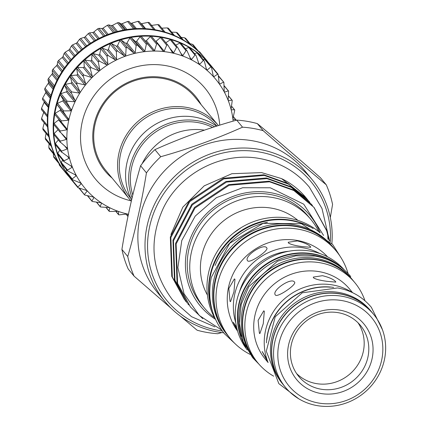 <?xml version="1.0" encoding="UTF-8"?>
<svg xmlns="http://www.w3.org/2000/svg" width="427" height="427" viewBox="0 0 427 427"><rect width="100%" height="100%" fill="white"/><g stroke="black" fill="none" stroke-linecap="round" stroke-linejoin="round"><path stroke-width="0.64" d="M371.773 312.126A57.234 54.277 140.5 0 0 371.703 312.036L370.609 310.712A57.234 54.277 140.5 0 0 338.702 292.431A57.234 54.277 140.5 0 0 279.077 319.994A57.234 54.277 140.5 0 0 282.332 383.574L283.421 384.898A57.234 54.277 140.5 0 0 283.496 384.989M371.703 312.036A57.234 54.277 140.5 0 0 339.791 293.755A57.234 54.277 140.5 0 0 280.171 321.317A57.234 54.277 140.5 0 0 283.421 384.898M216.905 126.04A56.257 53.354 140.5 0 0 161.571 110.55A56.257 53.354 140.5 0 0 120.611 153.757A56.257 53.354 140.5 0 0 130.972 198.656M129.589 199.249L105.709 170.314A57.698 54.72 -39.5 0 1 95.061 124.236A57.698 54.72 -39.5 0 1 137.761 79.726A57.698 54.72 -39.5 0 1 194.712 96.86L218.405 125.565A57.698 54.72 140.5 0 0 161.497 108.704A57.698 54.72 140.5 0 0 118.941 153.17A57.698 54.72 140.5 0 0 129.589 199.249A57.698 54.72 140.5 0 0 131.308 201.224M130.913 200.791A71.16 67.487 -39.5 0 1 82.689 119.998A71.16 67.487 -39.5 0 1 165.414 65.561A71.16 67.487 -39.5 0 1 219.729 125.154M201.112 104.615A58.664 55.638 140.5 0 0 162.746 77.5A58.664 55.638 140.5 0 0 99.043 110.369A58.664 55.638 140.5 0 0 112.109 178.07M172.412 52.574L173.095 53.161A85.112 80.719 140.5 0 0 168.398 52.222A85.112 80.719 140.5 0 0 163.637 51.555L164.203 51.181L166.69 45.139L167.293 44.75L168.041 45.369L172.567 52.793M181.624 55.2L182.249 55.852A85.112 80.719 140.5 0 0 173.095 53.161L173.677 52.863L176.548 47.333L177.072 47.013L177.851 47.717L182.249 55.852L182.836 55.638L186.023 50.658L186.551 50.413L186.994 50.722L190.965 59.593L191.552 59.465L194.99 55.072L195.518 54.907L196.153 55.75L199.131 64.338L199.708 64.29L203.316 60.517L203.834 60.426L204.389 61.323L206.636 70.017L207.186 70.049L210.901 66.911L211.402 66.9L213.377 76.556L213.9 76.668L217.637 74.175L218.112 74.239L219.264 83.868L219.745 84.055L223.433 82.214L223.871 82.342L224.218 91.853L224.65 92.109L228.21 90.908L228.605 91.106L228.173 100.398L228.546 100.719L231.909 100.148L232.251 100.409L231.071 109.397L231.386 109.776L234.471 109.808L234.759 110.123L232.875 118.722L233.121 119.149L235.869 119.757L236.094 120.12L233.286 116.63M211.184 66.596L211.376 66.591A0.902 0.854 -39.5 0 1 212.107 66.964M218.112 74.239L212.054 66.89M203.172 59.54L204.64 59.326A0.902 0.854 -39.5 0 1 205.52 59.775M211.402 66.9L205.419 59.615M194.552 53.594L197.055 52.927A0.902 0.854 -39.5 0 1 198.08 53.45M203.834 60.426L197.936 53.199M185.393 48.785L188.723 47.488A0.902 0.854 -39.5 0 1 189.705 47.723L195.518 54.907M175.796 45.15L179.762 43.074A0.902 0.854 -39.5 0 1 180.84 43.266L186.994 50.722M165.879 42.721L170.288 39.748A0.902 0.854 -39.5 0 1 171.59 40.127M171.451 39.887L177.851 47.717M155.716 41.462A0.902 0.854 140.5 0 0 156.031 41.28L160.429 37.555A0.902 0.854 -39.5 0 1 161.78 37.784M161.678 37.629L168.041 45.369M61.12 122.106L54.982 114.671A0.902 0.854 -39.5 0 1 55.2 113.31L60.127 110.331A0.902 0.854 140.5 0 0 60.415 109.045L57.133 104.674A0.902 0.854 -39.5 0 1 57.512 103.339L62.726 100.927A0.902 0.854 140.5 0 0 63.159 99.678L60.431 94.927A0.902 0.854 -39.5 0 1 60.965 93.641L66.393 91.832A0.902 0.854 140.5 0 0 66.97 90.631L64.835 85.576A0.902 0.854 -39.5 0 1 65.512 84.349L71.085 83.164A0.902 0.854 140.5 0 0 71.795 82.032L70.279 76.732A0.902 0.854 -39.5 0 1 71.09 75.584L76.732 75.04A0.902 0.854 140.5 0 0 77.565 73.988L76.695 68.517A0.902 0.854 -39.5 0 1 77.629 67.466L83.26 67.573A0.902 0.854 140.5 0 0 84.204 66.623L83.986 61.056A0.902 0.854 -39.5 0 1 85.032 60.111L90.583 60.864A0.902 0.854 140.5 0 0 91.629 60.02L92.067 54.432A0.902 0.854 -39.5 0 1 93.209 53.61L98.6 55.003A0.902 0.854 140.5 0 0 99.726 54.277L100.82 48.747A0.902 0.854 -39.5 0 1 102.042 48.054L107.198 50.066A0.902 0.854 140.5 0 0 108.399 49.473L110.123 44.072A0.902 0.854 -39.5 0 1 111.415 43.517L116.272 46.121A0.902 0.854 140.5 0 0 117.526 45.668L119.864 40.469A0.902 0.854 -39.5 0 1 121.204 40.069L125.687 43.228A0.902 0.854 140.5 0 0 126.979 42.919L129.899 37.992A0.902 0.854 -39.5 0 1 131.27 37.741L135.327 41.419A0.902 0.854 140.5 0 0 136.635 41.259L140.099 36.669A0.902 0.854 -39.5 0 1 141.481 36.583L145.052 40.72A0.902 0.854 140.5 0 0 146.365 40.709L150.32 36.525A0.902 0.854 -39.5 0 1 151.692 36.594L157.793 43.981M128.089 215.854L127.742 214.285L127.321 214.012L118.989 214.877L118.492 214.519L118.535 211.653L118.172 211.322L109.504 211.472L109.077 211.045L109.755 207.97L109.456 207.575L100.542 206.983L100.196 206.487L101.519 203.273L101.29 202.836L92.221 201.464L91.96 200.909L93.94 197.637L93.785 197.157L84.653 194.99L84.482 194.392L87.119 191.131L87.044 190.613L77.949 187.65L77.869 187.015L81.146 183.84L81.157 183.306L72.184 179.543L72.206 178.886L76.113 175.871L76.203 175.321L67.45 170.779L67.567 170.106L72.078 167.325L72.248 166.776L63.804 161.475L64.023 160.803L69.094 158.326L69.35 157.776L61.296 151.761L61.616 151.094L67.204 148.986L67.546 148.452L59.961 141.764L60.378 141.118L66.441 139.437L66.858 138.93L59.823 131.623L60.324 131.009L66.804 129.808L67.295 129.333L60.869 121.471L61.467 120.9L68.299 120.227L68.859 119.795L63.1 111.447L63.772 110.929L70.893 110.828L71.522 110.438L66.479 101.685L67.226 101.226L74.565 101.727L75.248 101.402L75.136 100.526L70.957 92.323L71.773 91.933L79.251 93.059L79.988 92.798L79.961 91.928L76.476 83.478L77.351 83.169L84.898 84.936L85.672 84.743L85.731 83.889L82.966 75.28L83.889 75.051L91.426 77.468L92.237 77.351L92.376 76.518L90.246 68.64L90.337 67.829L91.298 67.696L98.749 70.759L99.582 70.722L99.795 69.916L98.327 62.016L98.488 61.237L99.47 61.194L106.766 64.899L107.615 64.936L107.898 64.178L107.081 56.332L107.305 55.585L108.303 55.638L115.37 59.961L116.219 60.084L116.571 59.369L116.39 51.656L116.678 50.952L117.681 51.107L124.438 56.022L125.287 56.225L125.693 55.569L126.125 48.054L126.472 47.402L127.465 47.653L133.859 53.124L134.686 53.412L135.151 52.815L136.16 45.577L136.56 44.979L137.531 45.331L143.493 51.315L144.299 51.683L144.806 51.155L146.36 44.253L146.797 43.719L147.742 44.168L153.218 50.616L153.992 51.064L154.537 50.61L156.581 44.109L157.056 43.645L157.958 44.178L162.981 51.133M151.644 36.53L157.958 44.178M59.967 132.012L54.005 124.791A0.902 0.854 -39.5 0 1 54.064 123.424L58.638 119.912A0.902 0.854 140.5 0 0 58.953 119.485M54.213 134.889A0.902 0.854 -39.5 0 1 54.117 133.534L58.067 129.739M55.563 144.817A0.902 0.854 -39.5 0 1 55.355 143.509L58.328 139.944M57.949 154.382A0.902 0.854 -39.5 0 1 57.762 153.213L59.833 150.08M61.472 163.536A0.902 0.854 -39.5 0 1 61.307 162.522L62.577 160.034M72.19 179.553L66.073 172.14A0.902 0.854 -39.5 0 1 65.945 171.296L66.543 169.695M71.827 180.237A0.902 0.854 -39.5 0 1 71.608 179.431L71.72 178.977M77.949 187.65L71.768 180.173A90.156 85.501 140.5 0 0 72.376 180.92A90.156 85.501 140.5 0 0 73.001 181.662M84.653 194.99L79.422 188.264M92.221 201.464L87.722 195.779M100.542 206.983L96.603 202.136M109.504 211.472L106.003 207.319M118.989 214.877L115.834 211.301M211.226 65.875A90.156 85.501 140.5 0 0 211.007 65.614A90.156 85.501 140.5 0 0 160.739 36.813A90.156 85.501 140.5 0 0 66.815 80.228A90.156 85.501 140.5 0 0 71.939 180.391A90.156 85.501 140.5 0 0 72.158 180.653M212.059 66.895A90.156 85.501 140.5 0 0 211.445 66.142A90.156 85.501 140.5 0 0 205.36 59.55A90.156 85.501 140.5 0 0 197.802 53.065A90.156 85.501 140.5 0 0 189.487 47.536A90.156 85.501 140.5 0 0 180.53 43.036A90.156 85.501 140.5 0 0 171.051 39.62A90.156 85.501 140.5 0 0 161.176 37.341A90.156 85.501 140.5 0 0 151.041 36.231A90.156 85.501 140.5 0 0 140.782 36.295A90.156 85.501 140.5 0 0 130.539 37.544A90.156 85.501 140.5 0 0 120.451 39.951A90.156 85.501 140.5 0 0 110.652 43.49A90.156 85.501 140.5 0 0 101.279 48.112A90.156 85.501 140.5 0 0 92.451 53.759A90.156 85.501 140.5 0 0 84.295 60.34A90.156 85.501 140.5 0 0 76.913 67.781A90.156 85.501 140.5 0 0 70.418 75.979A90.156 85.501 140.5 0 0 64.883 84.813A90.156 85.501 140.5 0 0 60.394 94.175A90.156 85.501 140.5 0 0 57.004 103.932A90.156 85.501 140.5 0 0 54.763 113.956A90.156 85.501 140.5 0 0 53.701 124.108A90.156 85.501 140.5 0 0 53.834 134.254A90.156 85.501 140.5 0 0 55.152 144.251A90.156 85.501 140.5 0 0 57.65 153.971A90.156 85.501 140.5 0 0 61.285 163.279A90.156 85.501 140.5 0 0 66.009 172.049A90.156 85.501 140.5 0 0 71.763 180.162M208.227 62.417A90.156 85.501 140.5 0 0 205.617 59.086A90.156 85.501 140.5 0 0 155.353 30.285A90.156 85.501 140.5 0 0 61.429 73.7A90.156 85.501 140.5 0 0 66.553 173.864A90.156 85.501 140.5 0 0 69.334 177.056M66.334 173.597A90.156 85.501 -39.5 0 1 66.116 173.335A90.156 85.501 -39.5 0 1 65.502 172.577A90.156 85.501 -39.5 0 1 59.748 164.464A90.156 85.501 -39.5 0 1 55.024 155.695A90.156 85.501 -39.5 0 1 51.389 146.386A90.156 85.501 -39.5 0 1 48.891 136.667A90.156 85.501 -39.5 0 1 47.573 126.664A90.156 85.501 -39.5 0 1 47.44 116.523A90.156 85.501 -39.5 0 1 48.502 106.371A90.156 85.501 -39.5 0 1 50.744 96.347A90.156 85.501 -39.5 0 1 54.133 86.59A90.156 85.501 -39.5 0 1 58.622 77.228A90.156 85.501 -39.5 0 1 64.157 68.389A90.156 85.501 -39.5 0 1 70.652 60.196A90.156 85.501 -39.5 0 1 78.034 52.756A90.156 85.501 -39.5 0 1 86.19 46.169A90.156 85.501 -39.5 0 1 95.018 40.528A90.156 85.501 -39.5 0 1 104.391 35.905A90.156 85.501 -39.5 0 1 114.19 32.367A90.156 85.501 -39.5 0 1 124.278 29.954A90.156 85.501 -39.5 0 1 134.521 28.71A90.156 85.501 -39.5 0 1 144.78 28.641A90.156 85.501 -39.5 0 1 154.916 29.757A90.156 85.501 -39.5 0 1 164.79 32.036A90.156 85.501 -39.5 0 1 174.269 35.446A90.156 85.501 -39.5 0 1 183.226 39.951A90.156 85.501 -39.5 0 1 191.542 45.481A90.156 85.501 -39.5 0 1 199.099 51.966A90.156 85.501 -39.5 0 1 205.184 58.558A90.156 85.501 -39.5 0 1 205.398 58.819M139.17 21.419L145.153 28.662L139.17 21.419L137.798 21.35L131.185 23.362L130.619 23.234L128.954 21.409L127.572 21.494L121.439 23.987L118.749 22.572L117.377 22.818L111.826 25.716L108.682 24.894L107.342 25.294L102.427 28.529L98.893 28.347L97.602 28.897L93.358 32.388L89.521 32.879L88.293 33.573L84.797 37.213L80.687 38.435L79.545 39.257L76.721 43.02L72.51 44.936L71.464 45.881L69.414 49.617L65.107 52.291L64.167 53.348L62.812 57.047L58.568 60.41L57.757 61.557L57.154 65.053L52.991 69.174L52.313 70.402L52.409 73.657L48.443 78.467L47.909 79.758L48.678 82.694L44.99 88.17L44.611 89.499L45.999 92.093L42.679 98.141L42.438 99.48L48.438 106.75L42.46 99.496M44.435 101.637L41.542 108.25L41.419 109.568L47.424 116.849M216.542 126.157A57.698 54.72 140.5 0 0 126.947 162.874A57.698 54.72 140.5 0 0 131.612 199.921M214.658 126.755A57.698 54.72 140.5 0 0 130.005 166.578A57.698 54.72 140.5 0 0 132.092 197.882M212.529 127.443A56.257 53.354 140.5 0 0 197.471 122.501A56.257 53.354 140.5 0 0 131.676 167.165A56.257 53.354 140.5 0 0 132.781 195.006M204.416 130.144A57.698 54.72 140.5 0 0 142.202 163.626M330.354 241.799A93.401 88.581 140.5 0 0 258.992 151.911A93.401 88.581 140.5 0 0 149.754 226.064A93.401 88.581 140.5 0 0 219.072 330.493A93.401 88.581 140.5 0 0 222.302 330.984M223.695 332.798A95.568 90.631 -39.5 0 1 218.176 332.035A95.568 90.631 -39.5 0 1 164.891 301.505A95.568 90.631 -39.5 0 1 159.458 195.336A95.568 90.631 -39.5 0 1 259.018 149.317A95.568 90.631 -39.5 0 1 312.297 179.842A95.568 90.631 -39.5 0 1 331.875 243.513M127.742 256.494A106.745 101.236 140.5 0 0 134.067 276.125L128.228 269.047A106.745 101.236 -39.5 0 1 121.903 249.416L127.742 256.494C135.423 230.35 141.652 202.467 146.44 172.85L140.6 165.772C132.925 191.894 126.691 219.777 121.903 249.416M140.6 165.772A106.745 101.236 -39.5 0 1 154.916 149.642L160.755 156.72C189.305 148.676 216.564 138.828 242.531 127.177L236.691 120.104C208.141 128.143 180.883 137.99 154.916 149.642M236.691 120.104A106.745 101.236 -39.5 0 1 247.126 121.327A106.745 101.236 -39.5 0 1 257.332 123.6L263.171 130.678A106.745 101.236 140.5 0 0 252.965 128.404A106.745 101.236 140.5 0 0 242.531 127.177M312.297 179.842L305.166 171.195A95.568 90.631 140.5 0 0 251.882 140.67A95.568 90.631 140.5 0 0 152.322 186.69A95.568 90.631 140.5 0 0 157.755 292.863L164.891 301.505M160.755 156.72A106.745 101.236 140.5 0 0 146.44 172.85M221.789 332.574L217.786 333.722A106.745 101.236 140.5 0 1 207.346 332.5A106.745 101.236 140.5 0 1 197.141 330.226L180.173 315.98M171.142 308.299L134.067 276.125M308.817 201.117L288.092 183.509L263.769 174.787L223.364 178.256L189.182 201.042L170.325 236.98L171.787 276.36L184.597 299.893L172.311 276.99L170.848 237.609L189.7 201.677L223.881 178.886L264.292 175.422L288.609 184.144L308.817 201.117L309.858 202.409M186.193 301.793L185.121 300.523M311.454 204.309L290.723 186.7L266.405 177.984L225.995 181.448L191.814 204.239L172.962 240.171L174.424 279.552L187.234 303.085L174.947 280.181L173.479 240.807L192.337 204.869L226.518 182.083L266.928 178.614L291.246 187.336L311.454 204.309L312.495 205.606M188.83 304.985L187.757 303.72M314.091 207.506L293.36 189.898L269.042 181.176L228.632 184.64L194.45 207.431L175.593 243.363L177.061 282.743L190.394 306.912L177.579 283.379L176.116 243.998L194.974 208.061L229.155 185.275L269.56 181.806L293.883 190.527L314.091 207.506L327.199 231.397L329.633 241.031M202.814 318.681L190.394 306.912M329.132 240.508L326.676 230.767L313.829 207.191M306.09 197.813A79.337 75.243 140.5 0 0 305.999 197.706A79.337 75.243 140.5 0 0 281.516 178.603L261.623 172.609L231.85 173.714L204.213 185.846L182.815 207.164L170.944 234.482M320.181 232.859A71.117 67.445 140.5 0 0 270.243 192.625A71.117 67.445 140.5 0 0 191.232 236.302A71.117 67.445 140.5 0 0 215.454 319.3M221.645 330.082L199.292 315.5L184.037 293.749L177.883 267.633L181.774 240.545L195.208 216.11L216.436 197.637L242.664 187.736L270.291 187.779L303.752 204.191L323.575 235.432M211.498 307.75A68.699 65.155 -39.5 0 1 290.915 220.604A68.699 65.155 -39.5 0 1 309.591 226.79M215.107 265.482A68.699 65.155 -39.5 0 1 267.403 222.318M319.951 232.699A68.699 65.155 140.5 0 0 288.93 218.197A68.699 65.155 140.5 0 0 220.412 246.742A68.699 65.155 140.5 0 0 215.336 319.044M313.13 228.53A68.699 65.155 140.5 0 0 290.552 220.161A68.699 65.155 140.5 0 0 225.429 244.409A68.699 65.155 140.5 0 0 212.534 311.555M233.27 233.217L241.164 227.655M297.902 220.38A59.502 56.433 140.5 0 0 271.407 208.136A59.502 56.433 140.5 0 0 212.208 232.656A59.502 56.433 140.5 0 0 207.421 295.057M318.82 231.744A69.238 65.667 140.5 0 0 310.957 219.569A69.238 65.667 140.5 0 0 272.351 197.45A69.238 65.667 140.5 0 0 200.215 230.793A69.238 65.667 140.5 0 0 204.154 307.718A69.238 65.667 140.5 0 0 214.616 317.747M204.154 307.718L201.645 304.686A69.238 65.667 -39.5 0 1 197.712 227.762A69.238 65.667 -39.5 0 1 269.843 194.418A69.238 65.667 -39.5 0 1 308.449 216.537L310.957 219.569M227.949 335.697A68.699 65.155 -39.5 0 1 227.767 335.478L226.673 334.154A68.699 65.155 -39.5 0 1 222.766 257.833A68.699 65.155 -39.5 0 1 294.336 224.751A68.699 65.155 -39.5 0 1 332.638 246.694L333.733 248.018A68.699 65.155 -39.5 0 1 333.914 248.236M227.767 335.478A68.699 65.155 -39.5 0 1 223.86 259.157A68.699 65.155 -39.5 0 1 295.431 226.075A68.699 65.155 -39.5 0 1 333.733 248.018M364.978 300.779A62.929 59.679 140.5 0 0 354.981 282.829L352.798 280.181A62.929 59.679 140.5 0 0 317.709 260.08A62.929 59.679 140.5 0 0 252.154 290.387A62.929 59.679 140.5 0 0 255.73 360.297L257.913 362.945A62.929 59.679 140.5 0 0 273.643 376.16M354.981 282.829A62.929 59.679 140.5 0 0 319.898 262.728A62.929 59.679 140.5 0 0 254.337 293.034A62.929 59.679 140.5 0 0 257.913 362.945M352.59 292.676L349.67 289.143A54.816 51.987 140.5 0 0 319.108 271.631A54.816 51.987 140.5 0 0 262.002 298.025A54.816 51.987 140.5 0 0 265.119 358.926L268.039 362.459M294.497 282.071C297.395 284.254 277.123 298.014 275.41 295.03C271.113 290.739 291.369 276.968 294.497 282.071L294.566 282.167M264.318 311.198L263.267 323.687L259.872 333.599L259.386 333.263L258.116 320.378L263.731 310.845L264.318 311.198M268.119 362.55L262.178 351.517L266.843 359.139M327.119 281.334C320.191 280.422 315.649 279.247 313.493 277.817L313.279 277.096L322.46 275.687C329.212 277.379 333.578 279.338 335.553 281.558L335.803 282.13L327.119 281.334M351.688 292.121L351.01 291.214L352.542 292.65M352.494 292.628A57.234 54.277 140.5 0 0 332.5 284.921A57.234 54.277 140.5 0 0 277.78 305.684A57.234 54.277 140.5 0 0 268.012 362.363M333.626 287.408A57.234 54.277 140.5 0 0 266.464 342.844M330.204 287.174A57.234 54.277 140.5 0 0 266.875 339.438M373.742 314.507L371.848 312.212A57.234 54.277 140.5 0 0 339.94 293.931A57.234 54.277 140.5 0 0 280.315 321.494A57.234 54.277 140.5 0 0 283.571 385.074L285.46 387.369A57.234 54.277 140.5 0 0 317.373 405.65A57.234 54.277 140.5 0 0 376.993 378.092A57.234 54.277 140.5 0 0 373.742 314.507A57.234 54.277 140.5 0 0 341.83 296.226A57.234 54.277 140.5 0 0 282.21 323.783A57.234 54.277 140.5 0 0 285.46 387.369M341.787 300.555A53.626 50.856 140.5 0 0 279.071 343.127A53.626 50.856 140.5 0 0 318.868 403.083A53.626 50.856 140.5 0 0 381.583 360.511A53.626 50.856 140.5 0 0 341.787 300.555M339.652 310.103A43.634 41.382 -39.5 0 1 372.034 358.893A43.634 41.382 -39.5 0 1 321.003 393.534A43.634 41.382 -39.5 0 1 288.62 344.749A43.634 41.382 -39.5 0 1 339.652 310.103M338.152 312.671A40.031 37.966 -39.5 0 1 360.473 325.459A40.031 37.966 -39.5 0 1 362.747 369.931A40.031 37.966 -39.5 0 1 321.045 389.205A40.031 37.966 -39.5 0 1 298.729 376.417A40.031 37.966 -39.5 0 1 296.455 331.944A40.031 37.966 -39.5 0 1 338.152 312.671M296.562 373.508A40.031 37.966 140.5 0 0 316.434 383.611A40.031 37.966 140.5 0 0 357.095 365.934A40.031 37.966 140.5 0 0 358.023 322.78M255.586 360.121A62.929 59.679 -39.5 0 1 255.442 359.945L254.348 358.621A62.929 59.679 -39.5 0 1 250.772 288.711A62.929 59.679 -39.5 0 1 316.327 258.404A62.929 59.679 -39.5 0 1 351.416 278.505L352.51 279.829A62.929 59.679 -39.5 0 1 352.654 280.005M255.442 359.945A62.929 59.679 -39.5 0 1 251.861 290.029A62.929 59.679 -39.5 0 1 317.421 259.728A62.929 59.679 -39.5 0 1 352.51 279.829M245.295 346.361A62.929 59.679 -39.5 0 1 250.035 280.181A62.929 59.679 -39.5 0 1 312.761 254.081A62.929 59.679 -39.5 0 1 341.093 267.291M241.458 336.385A62.929 59.679 -39.5 0 1 313.856 255.405A62.929 59.679 -39.5 0 1 332.03 261.634M237.561 330.989L233.291 322.268L236.638 327.402M230.025 301.35L228.824 288.481L234.37 278.932L234.957 279.285L233.975 291.79L230.511 301.686L230.025 301.35M247.633 260.801C243.379 256.579 263.63 242.808 266.72 247.841C269.656 250.094 249.389 263.854 247.633 260.801L247.559 260.705M297.384 240.924C304.141 242.595 308.513 244.527 310.498 246.721L310.744 247.297L302.044 246.571C295.126 245.632 290.59 244.436 288.438 242.979L288.22 242.264L297.384 240.924M344.258 269.875A62.929 59.679 140.5 0 0 310.285 251.081A62.929 59.679 140.5 0 0 245.205 280.624A62.929 59.679 140.5 0 0 247.233 349.959M341.963 267.969A62.929 59.679 140.5 0 0 312.468 253.729A62.929 59.679 140.5 0 0 249.267 280.491A62.929 59.679 140.5 0 0 245.792 347.343M288.748 251.252A54.816 51.987 140.5 0 0 239.467 291.924M319.775 253.505A58.419 55.403 140.5 0 0 303.063 247.804A58.419 55.403 140.5 0 0 235.795 322.812M327.589 256.851A58.419 55.403 140.5 0 0 296.946 240.396A58.419 55.403 140.5 0 0 236.91 267.233A58.419 55.403 140.5 0 0 237.604 331.122M348.058 273.526A68.699 65.155 140.5 0 0 336.246 251.065A68.699 65.155 140.5 0 0 297.945 229.118A68.699 65.155 140.5 0 0 226.374 262.205A68.699 65.155 140.5 0 0 230.281 338.526A68.699 65.155 140.5 0 0 250.094 354.383M336.246 251.065L334.095 248.461A68.699 65.155 140.5 0 0 295.794 226.513A68.699 65.155 140.5 0 0 224.223 259.595A68.699 65.155 140.5 0 0 228.13 335.921L230.281 338.526M263.171 130.678C285.524 150.357 306.549 168.393 326.249 184.779L320.41 177.707C298.057 158.022 277.032 139.987 257.332 123.6M326.249 184.779A106.745 101.236 140.5 0 1 332.574 204.41L330.322 217.551M281.516 178.603L306.18 197.925L307.226 199.217M307.477 199.537L308.481 200.861M59.038 163.61L59.39 165.174L65.502 172.583M53.439 153.816L53.418 156.122L54.128 157.264M49.116 143.723L48.785 147.347L49.345 148.564M46.052 133.384L45.241 138.044L45.652 139.325M44.259 122.896L42.828 128.335L43.09 129.664M43.842 112.061L41.595 118.359L41.574 119.645L47.589 126.931M153.848 29.58L147.907 22.38L149.215 22.53L155.225 29.81M147.907 22.38L140.83 23.864M163.653 31.71L157.766 24.574L159.015 24.814L165.035 32.105M157.766 24.574L151.078 25.481M173.047 34.934L167.24 27.899L168.425 28.225L174.451 35.526M167.24 27.899L161.785 28.171M177.365 32.991L176.202 32.313L171.67 32.158M185.601 38.563L184.533 37.757L181.155 37.362M193.079 45.086L192.118 44.152L190.148 43.757M204.56 57.81L199.676 51.897L198.592 51.341M118.311 211.381L118.172 211.322A85.112 80.719 140.5 0 0 127.321 214.012A85.112 80.719 140.5 0 0 128.426 214.258M109.419 207.559L109.456 207.575A85.112 80.719 140.5 0 0 118.172 211.322M101.055 202.713L101.519 203.273L101.29 202.836A85.112 80.719 140.5 0 0 109.456 207.575M93.337 196.906L93.94 197.637L93.785 197.157A85.112 80.719 140.5 0 0 101.29 202.836M86.366 190.218L87.119 191.131L87.044 190.613A85.112 80.719 140.5 0 0 93.785 197.157M162.906 51.037L163.637 51.555A85.112 80.719 140.5 0 0 153.992 51.064A85.112 80.719 140.5 0 0 144.299 51.683A85.112 80.719 140.5 0 0 134.686 53.412A85.112 80.719 140.5 0 0 125.287 56.225A85.112 80.719 140.5 0 0 116.219 60.084A85.112 80.719 140.5 0 0 107.615 64.936A85.112 80.719 140.5 0 0 99.582 70.722A85.112 80.719 140.5 0 0 92.237 77.351A85.112 80.719 140.5 0 0 85.672 84.743A85.112 80.719 140.5 0 0 79.988 92.798A85.112 80.719 140.5 0 0 75.248 101.402A85.112 80.719 140.5 0 0 71.522 110.438A85.112 80.719 140.5 0 0 68.859 119.795A85.112 80.719 140.5 0 0 67.295 129.333A85.112 80.719 140.5 0 0 66.858 138.93A85.112 80.719 140.5 0 0 67.546 148.452A85.112 80.719 140.5 0 0 69.35 157.776A85.112 80.719 140.5 0 0 72.248 166.776A85.112 80.719 140.5 0 0 76.203 175.321A85.112 80.719 140.5 0 0 81.157 183.306L81.119 183.258M61.397 163.456L67.45 170.779M57.794 154.243L63.804 161.475M69.35 157.776L68.774 157.083M61.872 152.423L61.296 151.761M67.311 147.972L67.039 147.705M60.474 142.479L59.961 141.764M60.266 132.375L53.887 124.679M61.242 122.261L54.939 114.623M190.405 58.889L190.965 59.593A85.112 80.719 140.5 0 0 182.249 55.852M198.939 64.162L199.131 64.338A85.112 80.719 140.5 0 0 190.965 59.593M206.535 69.911L206.636 70.017A85.112 80.719 140.5 0 0 199.131 64.338M213.351 76.529L213.377 76.556A85.112 80.719 140.5 0 0 206.636 70.017M233.158 121.119A85.112 80.719 140.5 0 0 232.875 118.722A85.112 80.719 140.5 0 0 231.071 109.397A85.112 80.719 140.5 0 0 228.173 100.398A85.112 80.719 140.5 0 0 224.218 91.853A85.112 80.719 140.5 0 0 219.264 83.868L219.745 84.055L219.024 83.18M218.555 76.3L223.871 82.342M224.218 91.853L224.65 92.109L224.079 91.41M224.116 85.944L228.605 91.106M228.429 95.936L232.251 100.409M231.071 109.397L231.386 109.776L231.071 109.392M231.487 106.195L234.759 110.123M127.614 214.124L127.321 214.012M81.157 183.306A85.112 80.719 140.5 0 0 87.044 190.613M219.264 83.868A85.112 80.719 140.5 0 0 213.377 76.556M125.992 214.06L127.967 216.457M141.481 36.583L147.742 44.168M131.27 37.741L137.531 45.331M121.204 40.069L127.465 47.653M111.415 43.517L117.681 51.107M102.042 48.054L108.303 55.638M93.209 53.61L99.47 61.194M85.032 60.111L91.298 67.696M77.629 67.466L83.889 75.051M71.09 75.584L77.351 83.169M65.512 84.349L71.773 91.933M60.965 93.641L67.226 101.226M57.512 103.339L63.772 110.929M55.2 113.31L61.467 120.9M54.064 123.424L60.324 131.009M54.117 133.534L60.378 141.118M55.355 143.509L61.616 151.094M57.762 153.213L64.023 160.803M61.307 162.522L67.567 170.106M65.945 171.296L72.206 178.886M71.608 179.431L77.869 187.015M135.108 28.673L130.619 23.234M125.666 29.719L120.894 23.933M116.24 31.779L111.26 25.743M106.969 34.854L101.84 28.641M97.996 38.916L92.771 32.58M89.451 43.922L84.167 37.517M81.456 49.81L76.15 43.378M74.117 56.497L68.832 50.092M67.535 63.895L62.299 57.554M61.792 71.901L56.652 65.678M56.956 80.393L51.966 74.346M53.081 89.243L48.299 83.446M50.21 98.311L45.7 92.846M48.336 107.428L44.205 102.427M61.573 167.272L59.081 164.256M58.302 162.041L53.418 156.122M54.25 153.971L48.785 147.347M50.941 144.95L45.241 138.044M48.657 135.396L42.828 128.335M47.493 125.511L41.595 118.359M47.429 116.822L41.478 109.616M47.493 115.461L41.542 108.25M48.667 105.394L42.679 98.141M50.535 97.078L45.988 91.565M50.621 96.78L44.611 89.499M51 95.451L44.99 88.17M53.551 88.031L48.731 82.192M53.935 87.06L47.909 79.758M54.469 85.774L48.443 78.467M57.554 79.225L52.542 73.15M58.355 77.719L52.313 70.402M59.027 76.497L52.991 69.174M62.513 70.791L57.362 64.546M63.804 68.886L57.757 61.557M64.616 67.738L58.568 60.41M68.379 62.86L63.132 56.508M70.225 60.682L64.167 53.348M71.16 59.631L65.107 52.291M75.067 55.553L69.777 49.137M77.522 53.22L71.464 45.881M78.568 52.275L72.51 44.936M82.502 48.966L77.196 42.535M85.597 46.596L79.545 39.257M86.745 45.774L80.687 38.435M90.577 43.191L85.299 36.797M94.351 40.907L88.293 33.573M95.573 40.218L89.521 32.879M99.187 38.313L93.972 31.988M103.649 36.226L97.602 28.897M104.941 35.676L98.893 28.347M108.207 34.379L103.094 28.187M113.379 32.612L107.342 25.294M114.719 32.212L108.682 24.894M117.505 31.443L112.552 25.433M123.403 30.12L117.377 22.818M124.769 29.869L118.749 22.572M126.947 29.516L122.207 23.773M133.582 28.774L127.572 21.494M134.959 28.684L128.954 21.409M136.378 28.609L131.938 23.229M143.776 28.598L137.798 21.35M145.639 28.689L141.604 23.8M181.87 39.183L176.202 32.313M189.924 44.291L184.533 37.757M196.778 49.799L192.118 44.152M200.215 53.065L198.854 51.416M80.239 182.74L81.146 183.84M74.987 174.51L76.113 175.871M70.642 165.591L72.078 167.325M67.183 156.01L69.094 158.326M64.45 145.65L67.204 148.986M61.798 133.811L66.441 139.437M58.638 119.912L66.804 129.808M60.127 110.331L68.299 120.227M60.415 109.045L68.587 118.946M57.133 104.674L63.393 112.258M62.726 100.927L70.893 110.828M63.159 99.678L71.33 109.574M60.431 94.927L66.697 102.517M66.393 91.832L74.565 101.727M66.97 90.631L75.136 100.526M64.835 85.576L71.095 93.161M71.085 83.164L79.251 93.059M71.795 82.032L79.961 91.928M70.279 76.732L76.54 84.316M76.732 75.04L84.898 84.936M77.565 73.988L85.731 83.889M76.695 68.517L82.955 76.107M83.26 67.573L91.426 77.468M84.204 66.623L92.376 76.518M83.986 61.056L90.246 68.64M90.583 60.864L98.749 70.759M91.629 60.02L99.795 69.916M92.067 54.432L98.327 62.016M98.6 55.003L106.766 64.899M99.726 54.277L107.898 64.178M100.82 48.747L107.081 56.332M107.198 50.066L115.37 59.961M108.399 49.473L116.571 59.369M110.123 44.072L116.39 51.656M116.272 46.121L124.438 56.022M117.526 45.668L125.693 55.569M119.864 40.469L126.125 48.054M125.687 43.228L133.859 53.124M126.979 42.919L135.151 52.815M129.899 37.992L136.16 45.577M135.327 41.419L143.493 51.315M136.635 41.259L144.806 51.155M140.099 36.669L146.36 44.253M145.052 40.72L153.218 50.616M146.365 40.709L154.537 50.61M150.32 36.525L156.581 44.109M156.031 41.28L164.203 51.181M160.429 37.555L166.69 45.139M169.572 47.888L173.677 52.863M170.288 39.748L176.548 47.333M180.295 52.558L182.836 55.638M179.762 43.074L186.023 50.658M189.753 57.287L191.552 59.465M188.723 47.488L194.99 55.072M198.341 62.641L199.708 64.29M197.055 52.927L203.316 60.517M206.113 68.747L207.186 70.049M204.64 59.326L210.901 66.911M213.025 75.606L213.9 76.668M211.376 66.591L217.637 74.175M382.459 329.772L371.341 307.296C362.528 296.85 351.282 290.403 337.602 287.942L302.247 292.799L275.223 316.781L266.299 351.224L278.836 383.643L298.793 398.823M259.029 364.252L252.554 357.58L243.176 341.536L239.275 323.218L241.207 304.339L248.765 286.672L277.47 261.212L295.959 255.778L314.993 256.056C329.489 258.661 341.403 265.493 350.732 276.547M341.162 257.924L332.59 244.367L301.414 223.711L263.187 223.332L229.731 243.257L211.333 277.32C207.058 298.42 211.413 317.197 224.394 333.663L236.083 344.653M327.925 239.301L327.776 234.476M327.669 232.902L321.99 208.483L309.287 187.074C296.274 171.649 279.658 162.121 259.456 158.492C221.752 151.462 180.039 173.132 163.226 208.349C148.356 241.415 151.468 271.94 172.561 299.919L191.52 316.674L214.872 326.874M125.965 214.066L127.961 216.484M78.968 188.131L84.519 194.856M87.412 195.715L92.008 201.282M96.406 202.115L100.254 206.775M105.885 207.314L109.136 211.253M115.776 211.306L118.546 214.658M211.007 65.614L211.445 66.142M205.184 58.558L205.617 59.086M59.78 164.507L53.695 157.136M55.067 155.791L49.009 148.447M51.437 146.536L45.395 139.213M48.934 136.875L42.908 129.573M183.354 40.026L177.306 32.703M191.616 45.54L185.553 38.19M199.131 51.998L193.041 44.616M66.116 173.335L66.553 173.864M71.939 180.391L72.376 180.92M55.329 144.62L61.483 152.081M54.015 134.718L60.202 142.207M218.523 75.862L223.865 82.336M224.116 85.656L228.552 91.031M228.445 95.755L232.165 100.26M231.503 106.093L234.653 109.904M233.297 116.576L235.987 119.832"/></g></svg>
